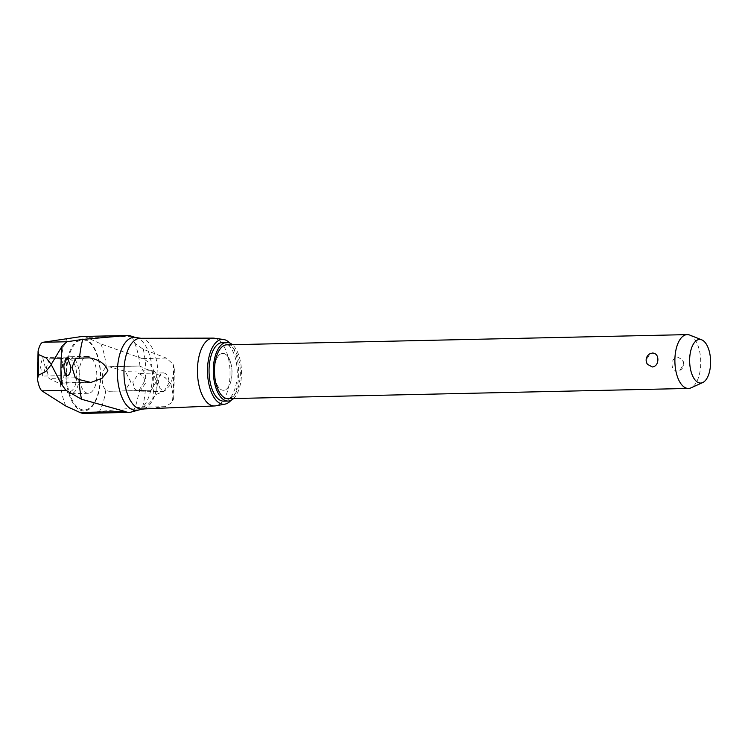 <?xml version="1.0" encoding="UTF-8"?>
<svg xmlns="http://www.w3.org/2000/svg" width="748" height="748" viewBox="0 0 748 748"><rect width="100%" height="100%" fill="white"/><g stroke="black" fill="none" stroke-linecap="round" stroke-linejoin="round"><path stroke-width="0.56" stroke-dasharray="3.74 2.81" d="M140.334 338.292A35.371 16.989 -91.3 0 1 141.568 338.386A35.371 16.989 -91.3 0 1 157.94 376.44A35.371 16.989 -91.3 0 1 143.13 408.866A35.371 16.989 -91.3 0 1 141.896 409.006M79.082 373.374A18.457 8.864 88.7 0 0 87.563 393.233A18.457 8.864 88.7 0 0 88.358 393.289A18.457 8.864 88.7 0 0 96.819 376.281A18.457 8.864 88.7 0 0 88.339 356.431A18.457 8.864 88.7 0 0 87.544 356.375A18.457 8.864 88.7 0 0 79.082 373.374M131.929 336.432L134.752 343.192L143.364 349.344L166.327 358.058L173.181 364.295L174.359 369.213L170.974 384.005L165.056 377.488L156.313 373.935L153.527 370.073C150.75 363.996 147.001 360.171 142.27 358.591L100.83 343.865L86.646 337.385A38.466 18.476 88.7 0 0 82.439 336.478M170.974 384.005A124.654 59.868 -91.3 0 1 170.974 384.145A124.654 59.868 -91.3 0 1 170.974 384.285L173.76 398.001L172.386 402.284L165.308 406.66L144.757 408.885M214.246 338.199A33.922 16.288 -91.3 0 1 230.029 374.711A33.922 16.288 -91.3 0 1 215.742 405.827M229.701 342.986A32.416 15.568 -91.3 0 1 238.659 374.393A32.416 15.568 -91.3 0 1 230.973 400.358M169.076 382.836L164.036 391.354L159.96 388.446L158.333 381.415C158.716 376.244 160.418 373.402 163.447 372.897L163.457 372.897C166.944 373.467 168.814 376.777 169.076 382.836M173.181 364.295A117.174 56.278 -91.3 0 1 173.527 383.415A117.174 56.278 -91.3 0 1 172.386 402.284M108.918 391.298L124.86 390.849L130.732 381.751L125.271 371.307L109.423 366.866L106.291 367.156A12.305 5.909 88.7 0 0 102.186 378.03A12.305 5.909 88.7 0 0 105.814 390.185L108.89 391.298L139.586 390.615C138.053 390.045 145.168 382.798 145.72 377.067C145.43 371.391 138.586 365.174 140.1 366.193L145.813 369.035L151.573 370.718L156.51 381.181L151.161 390.26L139.455 390.25C136.903 402.835 134.733 409.773 132.957 411.063L132.686 411.774M49.387 358.844L46.273 367.885L48.975 378.385L58.213 382.976L60.298 382.705A12.305 5.909 88.7 0 0 64.403 371.831A12.305 5.909 88.7 0 0 60.775 359.685L58.746 358.544L49.387 358.844L75.679 358.264M132.798 381.985L134.724 389.035L139.465 391.896L145.402 383.359L143.457 376.3L138.717 373.448L132.798 381.985M45.329 367.623L42.72 357.628L40.196 366.09L42.795 376.085L45.329 367.623M61.588 373.766A18.457 8.864 88.7 0 0 65.946 390.765A18.457 8.864 88.7 0 0 70.864 393.672A18.457 8.864 88.7 0 0 79.316 376.674A18.457 8.864 88.7 0 0 70.041 356.759A18.457 8.864 88.7 0 0 65.254 359.882A18.457 8.864 88.7 0 0 61.588 373.766M76.689 376.553A16.521 7.938 -91.3 0 1 64.711 389.175A16.521 7.938 -91.3 0 1 60.822 373.953A16.521 7.938 -91.3 0 1 64.104 361.527A16.521 7.938 -91.3 0 1 72.519 361.004A16.521 7.938 -91.3 0 1 76.689 376.553M214.293 370.372A18.457 8.864 88.7 0 0 223.568 390.288A18.457 8.864 88.7 0 0 232.02 373.289A18.457 8.864 88.7 0 0 222.745 353.374A18.457 8.864 88.7 0 0 214.293 370.372M231.955 373.289A18.457 8.864 -91.3 0 1 223.493 390.288A18.457 8.864 -91.3 0 1 214.227 370.382A18.457 8.864 -91.3 0 1 222.68 353.374A18.457 8.864 -91.3 0 1 231.955 373.289M233.591 398.534A29.331 14.09 88.7 0 0 241.492 374.047A29.331 14.09 88.7 0 0 232.404 344.697M222.502 342.5A29.331 14.09 -91.3 0 1 237.247 374.14A29.331 14.09 -91.3 0 1 223.811 401.162M689.815 335.095A26.919 12.931 -91.3 0 1 700.745 363.659A26.919 12.931 -91.3 0 1 690.984 387.847M647.478 364.332L646.179 360.05L650.096 353.673M226.812 344.819A26.919 12.931 -91.3 0 1 240.332 373.86A26.919 12.931 -91.3 0 1 228 398.656M672.041 364.295C672.106 368.465 673.855 370.718 677.305 371.073L679.839 370.4L683.756 364.033L682.457 359.751L677.595 357.105C674.135 357.666 672.274 360.059 672.041 364.295M134.752 343.192C137.277 349.269 139.006 356.861 139.951 365.987L109.423 366.866M140.671 409.343L132.957 411.063M65.759 405.996A48.779 23.431 -91.3 0 1 60.298 382.705M60.775 359.685A48.779 23.431 -91.3 0 1 67.18 338.348M100.83 343.865A48.779 23.431 -91.3 0 1 106.291 367.156M105.814 390.185A48.779 23.431 -91.3 0 1 99.409 411.522L141.25 407.192C146.038 406.632 149.937 403.639 152.938 398.198L155.883 394.598L164.775 390.895L170.974 384.285M84.15 413.382A38.466 18.476 88.7 0 0 85.057 413.317L99.409 411.522M135.64 337.498A36.409 17.485 -91.3 0 1 152.368 376.655A36.409 17.485 -91.3 0 1 137.127 410.035M66.619 372.167A35.072 16.839 -91.3 0 1 84.197 339.975A35.072 16.839 -91.3 0 1 100.297 377.693A35.072 16.839 -91.3 0 1 82.729 409.876A35.072 16.839 -91.3 0 1 66.619 372.167M84.047 339.031A36.016 17.297 -91.3 0 1 100.587 377.768A36.016 17.297 -91.3 0 1 82.542 410.83A36.016 17.297 -91.3 0 1 66.002 372.093A36.016 17.297 -91.3 0 1 84.047 339.031M156.313 373.935A122.803 58.98 -91.3 0 1 156.304 384.304A122.803 58.98 -91.3 0 1 155.883 394.598M145.364 390.428A69.891 33.566 -91.3 0 1 142.139 409.053M151.161 390.26L124.86 390.849M89.395 357.862L58.727 358.544M88.89 382.293L58.213 382.976M75.277 377.805L48.975 378.385M143.364 349.344A69.891 33.566 -91.3 0 1 145.813 369.035M37.494 379.255A121.026 58.129 -91.3 0 1 38.083 351.121M151.573 370.718L125.271 371.307M165.308 406.66L141.25 407.192M130.246 412.316L85.057 413.317M131.835 336.385L86.646 337.385M166.327 358.058L142.27 358.591M153.527 370.073A121.026 58.129 -91.3 0 1 152.938 398.198M141.568 338.386L140.951 338.292M139.577 390.615L108.89 391.298M89.433 357.862L58.746 358.544M164.036 391.354L139.465 391.896M67.292 357.077L42.72 357.628M88.358 393.289L70.864 393.672M64.711 389.175L65.946 390.765M679.839 370.4A7.265 7.265 0 0 0 682.457 359.751M64.104 361.527L65.254 359.882M87.544 356.375L70.041 356.759M67.535 375.543L42.795 376.085M163.457 372.897L138.717 373.448M90.901 382.452L59.073 383.163M139.951 365.987L108.123 366.688M174.359 369.213L173.76 398.001M143.13 408.866L142.522 408.978"/><path stroke-width="1.12" d="M142.522 408.978L130.246 412.316A38.466 18.476 -91.3 0 1 129.339 412.382A38.466 18.476 -91.3 0 1 127.684 412.27A38.466 18.476 -91.3 0 1 125.131 411.475L81.495 399.226L65.964 390.344L61.345 384.061L51.257 364.631A124.654 59.868 -91.3 0 1 51.257 364.491A124.654 59.868 -91.3 0 1 51.257 364.351L62.14 346.072L66.983 341.752L82.748 339.396L126.721 335.543A38.466 18.476 -91.3 0 1 127.628 335.478A38.466 18.476 -91.3 0 1 129.282 335.6A38.466 18.476 -91.3 0 1 131.835 336.385L135.519 337.479A36.409 17.485 -91.3 0 1 135.64 337.498M127.628 335.478L82.439 336.478A38.466 18.476 88.7 0 0 81.532 336.544L42.916 342.285C40.962 342.78 39.354 345.726 38.083 351.121L38.793 354.646L46.236 357.983L51.257 364.351M67.544 375.543L67.535 375.543C65.254 374.944 64.029 371.616 63.879 365.566L67.292 357.077L70.854 367.062C70.593 372.233 69.489 375.057 67.544 375.543M89.395 357.862C99.129 359.564 105.309 363.902 107.936 370.868L102.027 378.31L90.901 382.452L79.045 379.545L75.277 377.805L72.042 367.315L75.679 358.264L89.433 357.862M61.345 384.061A117.174 56.278 -91.3 0 1 60.99 364.94A117.174 56.278 -91.3 0 1 62.14 346.072M230.973 400.358A32.416 15.568 -91.3 0 1 224.998 404.126L215.742 405.827A33.922 16.288 -91.3 0 1 214.648 405.949L141.896 409.006A35.371 16.989 -91.3 0 1 123.972 370.868A35.371 16.989 -91.3 0 1 140.334 338.292L213.143 338.124A33.922 16.288 -91.3 0 1 214.246 338.199L223.568 339.489A32.416 15.568 -91.3 0 1 229.701 342.986M214.648 405.949A33.922 16.288 -91.3 0 1 197.453 369.362A33.922 16.288 -91.3 0 1 213.143 338.124M224.998 404.126A32.416 15.568 -91.3 0 1 207.523 369.278A32.416 15.568 -91.3 0 1 223.568 339.489M144.757 408.885L140.671 409.343M232.404 344.697A29.331 14.09 88.7 0 0 226.756 342.406A29.331 14.09 88.7 0 0 213.32 369.428A29.331 14.09 88.7 0 0 228.056 401.068A29.331 14.09 88.7 0 0 233.591 398.534M228.056 401.068L223.811 401.162A29.331 14.09 -91.3 0 1 209.066 369.521A29.331 14.09 -91.3 0 1 222.502 342.5L226.756 342.406M702.681 382.583L690.984 387.847A26.919 12.931 -91.3 0 1 688.412 388.446A26.919 12.931 -91.3 0 1 674.892 359.414A26.919 12.931 -91.3 0 1 687.225 334.618A26.919 12.931 -91.3 0 1 689.815 335.095L701.736 339.844A21.814 10.481 88.7 0 0 689.647 359.536A21.814 10.481 88.7 0 0 702.681 382.583A21.814 10.481 88.7 0 0 710.6 362.976A21.814 10.481 88.7 0 0 701.736 339.844M657.894 359.788C657.66 364.014 655.809 366.408 652.34 366.969L647.478 364.332A7.265 7.265 0 0 1 650.096 353.673L652.63 353.009C656.08 353.355 657.829 355.618 657.894 359.788M688.412 388.446L228 398.656A26.919 12.931 -91.3 0 1 214.48 369.615A26.919 12.931 -91.3 0 1 226.812 344.819L687.225 334.618M51.257 364.631L45.955 371.391L38.363 375.309L37.494 379.255C38.531 385.36 39.999 389.241 41.897 390.877L65.759 405.996L79.943 412.475A38.466 18.476 88.7 0 0 84.15 413.382L129.339 412.382M38.083 351.121L37.4 378.273M38.363 375.3A122.803 58.98 -91.3 0 1 38.363 364.94A122.803 58.98 -91.3 0 1 38.793 354.646M81.495 399.226A69.891 33.566 -91.3 0 1 79.045 379.545M137.127 410.035A36.409 17.485 -91.3 0 1 134.126 410.072A36.409 17.485 -91.3 0 1 117.399 370.915A36.409 17.485 -91.3 0 1 135.519 337.479L140.951 338.292M79.484 358.142A69.891 33.566 -91.3 0 1 82.748 339.396M66.983 341.752L42.916 342.285M126.721 335.543L81.532 336.544M65.964 390.344L41.897 390.877M125.131 411.475L79.943 412.475"/></g></svg>
